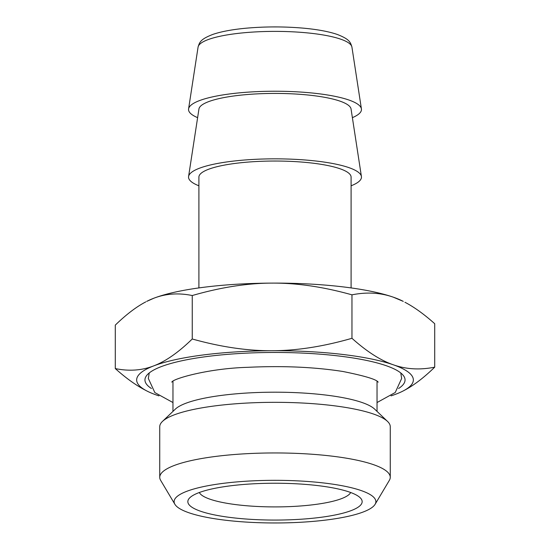 <?xml version="1.0" encoding="UTF-8"?>
<svg xmlns="http://www.w3.org/2000/svg" width="550" height="550" viewBox="0 0 550 550"><rect width="100%" height="100%" fill="white"/><g stroke="black" fill="none" stroke-linecap="round" stroke-linejoin="round"><path stroke-width="0.82" d="M387.53 421.417L374.619 409.09A102.032 21.56 180 0 0 362.271 402.586A102.032 21.56 180 0 0 258.411 392.48A102.032 21.56 180 0 0 175.381 409.09L162.47 421.417A115.259 24.358 0 0 1 256.259 402.648A115.259 24.358 0 0 1 373.587 414.067A115.259 24.358 0 0 1 387.53 421.417A115.259 24.358 0 0 1 390.259 426.683L390.259 477.311A115.259 24.358 0 0 1 389.352 480.349L375.093 504.309A100.877 21.319 180 0 0 361.288 490.607A100.877 21.319 180 0 0 241.849 481.511A100.877 21.319 180 0 0 174.907 504.309A100.877 21.319 180 0 0 188.712 512.689A100.877 21.319 180 0 0 295.996 522.5A100.877 21.319 180 0 0 375.093 504.309M174.907 504.309L160.648 480.349A115.259 24.358 0 0 1 159.741 477.311L159.741 426.683A115.259 24.358 0 0 1 162.47 421.417M159.741 477.311A115.259 24.358 0 0 1 275 452.953A115.259 24.358 0 0 1 390.259 477.311M349.553 492.106A87.161 18.418 0 0 1 360.099 497.668A87.161 18.418 0 0 1 275 520.066A87.161 18.418 0 0 1 189.901 497.668A87.161 18.418 0 0 1 260.831 483.478A87.161 18.418 0 0 1 349.553 492.106M199.327 492.511A76.093 16.081 180 0 0 209.914 499.159A76.093 16.081 180 0 0 291.603 506.522A76.093 16.081 180 0 0 350.673 492.511M352.385 117.659A86.467 18.274 180 0 0 361.419 108.914A86.467 18.274 180 0 0 348.961 100.038A86.467 18.274 180 0 0 253.103 91.829A86.467 18.274 180 0 0 188.581 108.914A86.467 18.274 180 0 0 197.615 117.659M188.581 176.522L198.949 108.983A76.093 16.081 0 0 1 255.729 93.947A76.093 16.081 0 0 1 340.086 101.172A76.093 16.081 0 0 1 351.051 108.983L361.419 176.522A86.467 18.274 180 0 0 348.961 167.647A86.467 18.274 180 0 0 253.103 159.438A86.467 18.274 180 0 0 188.581 176.522A86.467 18.274 180 0 0 198.907 185.797M351.093 185.797A86.467 18.274 180 0 0 361.419 176.522M198.907 287.918L198.907 177.114A76.093 16.081 0 0 1 275 161.033A76.093 16.081 0 0 1 351.093 177.114L351.093 287.918M351.959 294.834C323.4 286.846 296.78 282.941 272.106 283.106C247.424 283.154 220.804 287.299 192.246 295.536C178.482 292.717 165.66 293.624 153.766 298.251L146.719 301.386A138.346 29.239 0 0 1 153.766 298.251A138.346 29.239 0 0 1 272.106 283.106A138.346 29.239 0 0 1 393.339 297.192A138.346 29.239 0 0 1 403.281 301.386L393.339 297.192C380.552 292.669 366.754 291.885 351.959 294.834L351.959 338.291C366.754 351.567 380.552 360.401 393.339 364.801C406.127 369.325 419.918 370.116 434.713 367.166C423.837 377.726 413.662 385.481 404.188 390.418L403.281 390.899A138.346 29.239 180 0 0 393.339 364.801A138.346 29.239 180 0 0 272.106 350.721C296.78 350.673 323.4 346.528 351.959 338.291M145.812 301.868C136.338 306.804 126.163 314.559 115.287 325.119L115.287 368.576C129.051 371.401 141.873 370.494 153.766 365.867C165.66 361.357 178.482 352.399 192.246 338.993L192.246 295.536M192.246 338.993C220.804 346.981 247.424 350.886 272.106 350.721A138.346 29.239 180 0 0 153.766 365.867A138.346 29.239 180 0 0 146.719 390.899L145.049 390.019C135.774 385.179 125.861 378.036 115.287 368.576M404.951 302.266C414.226 307.106 424.139 314.249 434.713 323.709L434.713 367.166M391.036 395.869A138.346 29.239 0 0 0 396.234 394.034A138.346 29.239 180 0 0 403.281 390.899M146.719 390.899A138.346 29.239 180 0 0 156.661 395.092A138.346 29.239 180 0 0 158.964 395.869M151.429 388.513A130.047 27.479 0 0 1 145.97 376.516A130.047 27.479 0 0 1 247.926 353.066A130.047 27.479 0 0 1 386.237 365.716A130.047 27.479 0 0 1 404.03 376.516A130.047 27.479 0 0 1 398.571 388.513M340.842 39.222A76.972 16.266 0 0 1 351.931 47.121C350.446 42.02 349.326 39.167 337.267 34.444C328.481 31.453 316.807 29.322 302.252 28.057C283.387 26.489 264.619 26.544 245.953 28.215C232.279 29.501 221.251 31.556 212.871 34.396C200.592 39.181 199.581 42.02 198.069 47.121A76.972 16.266 0 0 1 255.502 31.914A76.972 16.266 0 0 1 340.842 39.222M377.032 402.545L395.237 392.501L401.658 378.462L400.771 372.962M378.132 382.126L378.18 382.188C376.764 379.507 365.028 375.946 342.973 371.498C314.559 367.056 282.906 365.661 248.029 367.311C207.783 368.39 171.978 379.067 171.82 382.188L171.854 382.147M149.229 372.962L148.342 378.462L154.839 392.576L172.968 402.545M377.032 411.393L377.032 381.322M172.968 411.393L172.968 381.315M198.069 47.121L188.581 108.914M351.931 47.121L361.419 108.914"/></g></svg>
